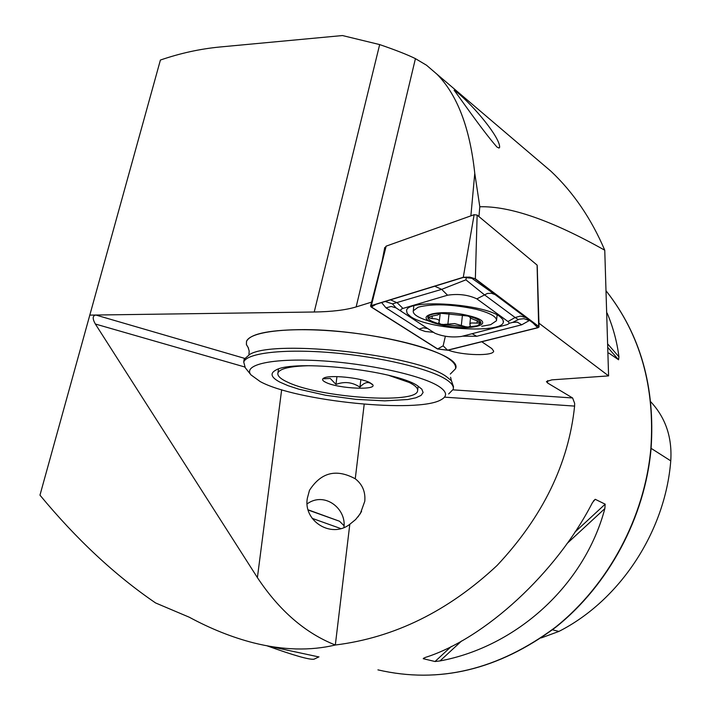 <?xml version="1.0" encoding="UTF-8"?>
<svg xmlns="http://www.w3.org/2000/svg" width="711" height="711" viewBox="0 0 711 711"><rect width="100%" height="100%" fill="white"/><g stroke="black" fill="none" stroke-linecap="round" stroke-linejoin="round"><path stroke-width="1.07" d="M364.779 501.255C365.605 491.861 362.432 484.369 355.26 478.779C336.285 468.513 321.025 472.362 309.472 490.341L307.374 498.135C302.939 520.95 331.299 538.902 349.803 524.283L355.624 519.537L360.353 513.582L364.779 501.255M307.214 503.823C324.589 491.221 346.621 508.747 343.937 527.358M318.804 656.928L274.295 647.365M604.759 250.219L608.589 375.888L551.852 379.861L546.439 381.558L547.506 382.945L572.604 397.964L574.648 403.341L574.604 406.097C568.604 463.634 542.777 516.755 497.096 565.458C448.241 611.167 394.321 637.687 335.325 645.01C310.307 650.965 283.022 650.245 253.471 642.842C232.177 637.376 210.767 628.826 189.25 617.21L155.593 602.955C115.129 575.35 76.592 539.418 39.967 495.158L160.41 60.044C180.185 53.245 200.022 48.899 219.921 46.997L342.462 35.55L379.665 44.58C395.583 50.037 407.51 54.72 415.428 58.64L426.52 65.225L436.892 74.14C457.262 94.714 469.882 127.776 474.77 173.342L479.809 206.759C510.16 205.977 551.807 220.463 604.759 250.219C591.321 218.721 573.35 192.361 550.847 171.147L534.317 157.078M456.844 92.066C474.904 107.085 499.62 137.223 499.629 146.937L499.024 148.075L496.936 147.026C481.623 129.589 457.209 93.843 454.089 90.279L456.844 92.066M604.857 508.587C584.486 585.286 516.613 646.646 439.993 660.937L435.016 661.514L423.223 658.697L425.374 657.417C484.475 638.762 556.189 573.208 592.467 502.597L595.231 499.3L605.177 504.17L604.857 508.587L567.031 543.542M248.45 348.035L246.441 344.657L246.495 341.467C249.845 334.214 267.096 330.277 298.265 329.664C367.587 328.224 464.576 353.394 455.458 368.84L450.312 374.057L455.458 368.84C456.302 365.712 453.991 362.272 448.508 358.548C431.924 347.172 382.767 335.077 334.801 331.139C286.773 327.122 249.534 331.93 246.495 341.467L246.397 344.515L248.45 348.035M607.15 313.098C613.113 327.238 617.041 341.804 618.934 356.798L618.579 359.766L608.812 353.065M349.803 524.283L335.325 645.01C305.303 633.137 279.325 610.669 257.4 577.608L95.354 324.02C92.332 318.661 92.501 315.666 95.852 315.035L244.575 358.362M371.613 302.113L356.149 306.921C345.795 310.04 331.824 311.738 314.226 312.005L89.666 315.115M382.26 260.359L384.749 247.508L385.709 247.17M470.878 215.868L474.77 173.342M479.809 206.759L478.93 216.571M537.232 266.465L537.409 271.398M608.589 375.888L538.911 323.158M481.774 341.751L491.843 348.586L493.638 351.056C494.012 356.273 462.372 355.571 448.179 350.132M650.689 401.724C665.594 417.695 672.286 437.407 670.757 460.87C665.274 531.624 619.796 600.519 558.864 631.439L552.483 629.795M541.249 637.918L558.864 631.439M384.749 247.508L385.478 248.032M480.983 322.803C480.512 320.403 476.068 318.137 467.669 316.004L440.696 313.258L438.127 313.693L438.874 314.351L437.736 314.955L431.799 316.111L427.791 317.71C428.537 320.03 432.803 322.19 440.598 324.198L468.469 327.042L477.348 325.762L480.974 323.132L477.001 320.705C472.353 319.097 469.971 317.968 469.855 317.319L470.389 317.062L467.669 316.004L440.696 313.258C432.395 313.693 428.084 315.071 427.764 317.39M468.469 327.042L470.353 326.029L469.847 324.056L471.109 322.972L480.974 323.132M481.711 326.296L490.714 324.651L496.491 320.723C496.927 316.742 490.048 312.902 475.846 309.223C452.045 304.184 432.839 303.499 418.237 307.17L413.287 310.769C412.691 313.587 416.282 316.466 424.058 319.399L434.901 323.158M468.673 315.684C436.634 307.632 407.812 317.444 440.411 324.687C470.886 332.41 501.299 323.336 468.673 315.684M442.233 324.589L454.631 323.576L466.834 327.096M427.791 317.71L431.995 318.617C436.874 318.697 439.309 319.639 439.291 321.425L438.731 322.518L440.598 324.198M308.298 510.08L339.547 521.252L308.236 509.858M318.981 656.848L314.049 659.186C309.694 659.968 294.016 655.506 267.025 645.819M312.156 518.346L340.542 528.495M453.351 387.904L453.494 386.606L451.387 380.652L446.49 376.697C418.086 355.136 275.255 338.934 249.837 354.327L244.113 359.295L243.846 361.259M438.731 386.322C421.596 375.266 367.694 363.428 320.003 360.726C272.171 357.917 242.575 364.69 250.974 374.893L260.164 381.558C295.989 401.271 418.655 413.66 441.3 399.618C447.726 396.054 446.872 391.619 438.731 386.322M448.659 393.965L453.191 389.344C454.027 386.357 451.681 383.078 446.179 379.496C429.497 368.565 380.189 356.762 332.117 352.718C283.991 348.612 246.726 352.985 243.74 362.05L245.259 367.747M279.823 382.083L288.097 385.7L298.824 389.184L325.62 395.254L355.856 399.36L384.802 400.871L407.856 399.511L415.908 397.778L421.09 395.405L423.107 392.499L421.81 389.148L417.553 385.753C395.743 370.387 292.95 359.108 275.779 370.138C269.718 373.417 271.069 377.399 279.823 382.083M278.392 369.071L278.33 369.96M309.623 365.703C290.541 366.138 279.983 368.52 277.957 372.848C277.077 375.826 280.587 379.061 288.479 382.562C320.67 397.751 415.837 404.248 417.561 391.006C418.281 388.446 415.5 385.593 409.216 382.474L388.73 375.364M372.057 384.402C368.494 381.229 364.45 382.163 359.926 387.184C352.505 382.189 344.524 381.265 335.983 384.402L330.233 378.448L323.638 378.776M326.145 382.536C338.88 388.801 378.51 390.49 372.475 384.429L369.604 382.5C360.077 377.603 329.22 374.644 323.781 378.092C321.612 379.301 322.403 380.785 326.145 382.536M417.677 390.01L418.157 386.135M360.833 379.656L359.926 387.184M336.943 376.599L335.983 384.402M410.567 316.546C428.235 329.362 502.135 333.974 503.352 322.136L502.881 319.568L500.162 316.83C484.555 303.713 407.119 298.673 406.559 310.556L407.163 313.471L410.567 316.546M506.303 324.865C509.218 324.056 509.778 322.936 507.974 321.514L476.877 298.869C468.167 294.807 458.391 293.581 447.548 295.207L402.959 308.432C400.293 309.294 400.009 310.449 402.088 311.889L434.919 333.237C443.149 336.614 452.027 337.672 461.563 336.427L506.303 324.865M463.279 277.281L474.139 214.695L386.144 246.148L371.364 305.579L370.573 306.077L371.115 306.965L437.425 348.968L447.717 350.247L537.916 327.735L539.045 326.998L538.671 326.42L475.357 278.792L469.669 277.094L463.279 277.281L371.364 305.579M538.671 326.42L537.089 265.087L477.134 215.078L475.357 278.792M474.139 214.695L477.134 215.078M538.369 326.411L474.655 278.561L463.483 277.388L371.649 305.641L371.409 306.974L437.647 348.941L447.53 350.168L537.64 327.673L538.369 326.411L533.028 322.99L537.64 327.673M445.353 336.267L443.149 345.848L437.647 348.941M433.506 332.321L425.249 331.486L419.766 329.557L386.011 307.881L381.62 302.575M470.478 277.343L495.132 294.656L533.028 322.99M508.952 323.363L512.622 322.412L519.021 319.266L523.874 318.679L529.295 320.545L521.758 324.785L476.717 336.285L462.594 336.161M518.257 319.55L515.12 317.515L507.974 321.514M525.625 317.55L520.523 316.075L515.12 317.515L484.28 294.674L465.892 279.841L441.682 289.359L392.472 303.873L396.071 307.89L401.973 311.809M465.892 279.841L466.478 277.023M385.184 301.482L392.472 303.873M606.421 291.27C640.3 334.534 655.115 386.962 650.849 448.57C644.699 517.217 608.412 585.02 555.273 627.36C498.091 669.842 438.971 684.009 377.923 669.869C439.185 684.018 498.402 669.86 555.567 627.386C608.678 585.091 644.913 517.421 651.063 448.837C655.346 387.184 640.469 334.65 606.421 291.234M547.506 382.945L547.701 380.581M257.4 577.608L281.654 389.752M355.26 478.779L364.201 404.257M244.664 366.956L95.354 324.02M415.428 58.64L356.149 306.921M379.665 44.58L314.226 312.005M453.014 389.85L572.604 397.964M670.757 460.87L651.107 448.348M423.223 658.697L424.085 657.897M593.383 501.015L595.231 499.3M435.016 661.514L451.343 646.415M574.755 532.299L605.177 504.17M439.993 660.937L461.608 640.967M618.934 356.798L607.985 344.284M618.579 359.766L608.065 347.75M574.604 406.097L444.517 397.147M477.214 320.777L476.957 323.194M462.452 315.089L461.297 325.62M449.05 313.764L447.877 324.252M432.288 316.048L431.995 318.617M376.092 304.281L371.409 306.974M443.149 345.848L447.53 350.168M390.481 299.846L397.271 302.824L402.959 308.432M434.723 286.24L441.682 289.359L447.548 295.207M495.132 294.656L491.505 293.279L487.373 293.456L476.877 298.869M521.758 324.785L517.35 322.163L512.622 322.412M476.717 336.285L472.122 333.699M419.028 329.113L423.463 327.771L427.791 328.606M386.011 307.881L391.201 306.45L396.071 307.89M499.629 146.937L499.566 147.515M550.847 171.155L436.892 74.14M361.588 511.405L357.971 516.924M497.105 314.955L496.571 319.977M413.846 305.908L413.287 310.769M469.918 316.688L469.847 317.319M470.513 318.004L469.847 324.056M440.216 313.284L439.318 321.265M438.98 313.409L438.883 314.244M339.547 521.252L343.902 525.589M249.837 354.327L248.939 354.336L249.179 350.985L248.201 347.741M451.387 380.652L450.587 377.31M250.974 374.893L245.028 367.463M244.113 359.295L243.74 362.05M278.454 369.053L277.957 372.848M503.441 321.283L503.352 322.136M385.94 246.29L370.564 306.077M537.187 265.247L539.054 326.998"/></g></svg>
